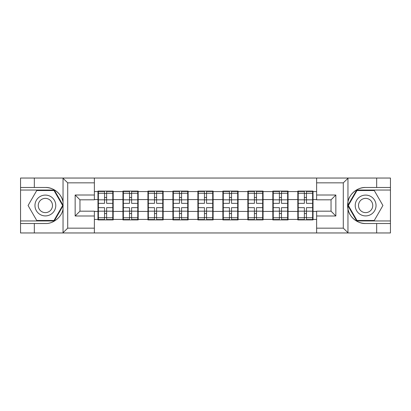 <?xml version="1.0" encoding="UTF-8"?>
<svg xmlns="http://www.w3.org/2000/svg" width="411" height="411" viewBox="0 0 411 411"><rect width="100%" height="100%" fill="white"/><g stroke="black" fill="none" stroke-linecap="round" stroke-linejoin="round"><path stroke-width="0.62" d="M342.733 232.96L390.45 232.96L390.45 190.046L356.707 190.046L347.788 205.5L356.707 220.954L390.45 220.954M94.371 232.96L316.629 232.96L316.629 211.182L331.04 211.182L331.04 199.818L316.629 199.818L316.629 178.04L94.371 178.04L94.371 199.818L79.96 199.818L79.96 211.182L94.371 211.182L94.371 232.96L62.76 232.96L67.707 228.156L94.371 228.156M62.76 232.96L20.55 232.96L20.55 223.512L34.324 223.512L34.324 232.96L68.267 232.96M313.028 204.298L312.627 204.298M298.216 204.298L297.816 204.298M297.816 206.702L298.216 206.702M312.627 206.702L313.028 206.702M288.049 204.298L287.649 204.298M273.233 204.298L272.832 204.298M272.832 206.702L273.233 206.702M287.649 206.702L288.049 206.702M263.066 204.298L262.665 204.298M248.254 204.298L247.854 204.298M247.854 206.702L248.254 206.702M262.665 206.702L263.066 206.702M238.087 204.298L237.686 204.298M223.276 204.298L222.875 204.298M222.875 206.702L223.276 206.702M237.686 206.702L238.087 206.702M213.109 204.298L212.708 204.298M198.292 204.298L197.891 204.298M197.891 206.702L198.292 206.702M212.708 206.702L213.109 206.702M188.125 204.298L187.724 204.298M173.314 204.298L172.913 204.298M172.913 206.702L173.314 206.702M187.724 206.702L188.125 206.702M163.146 204.298L162.746 204.298M148.335 204.298L147.934 204.298M147.934 206.702L148.335 206.702M162.746 206.702L163.146 206.702M138.168 204.298L137.767 204.298M123.351 204.298L122.951 204.298M122.951 206.702L123.351 206.702M137.767 206.702L138.168 206.702M316.629 191.567L313.028 191.567L313.028 191.089L297.816 191.089L297.816 199.576L288.049 199.576L288.049 211.424L297.816 211.424L297.816 199.576M316.629 219.433L313.028 219.433L313.028 219.911L297.816 219.911L297.816 219.433L288.049 219.433L288.049 219.911L272.832 219.911L272.832 219.433L263.066 219.433L263.066 219.911L247.854 219.911L247.854 219.433L238.087 219.433L238.087 219.911L222.875 219.911L222.875 219.433L213.109 219.433L213.109 219.911L197.891 219.911L197.891 219.433L188.125 219.433L188.125 219.911L172.913 219.911L172.913 219.433L163.146 219.433L163.146 219.911L147.934 219.911L147.934 219.433L138.168 219.433L138.168 219.911L122.951 219.911L122.951 219.433L113.184 219.433L113.184 219.911L97.972 219.911L97.972 219.433L94.371 219.433M94.371 191.567L97.972 191.567L97.972 199.576L94.371 199.576M297.816 191.567L288.049 191.567L288.049 191.089L272.832 191.089L272.832 191.567L263.066 191.567L263.066 191.089L247.854 191.089L247.854 191.567L238.087 191.567L238.087 191.089L222.875 191.089L222.875 191.567L213.109 191.567L213.109 191.089L197.891 191.089L197.891 191.567L188.125 191.567L188.125 191.089L172.913 191.089L172.913 191.567L163.146 191.567L163.146 191.089L147.934 191.089L147.934 191.567L138.168 191.567L138.168 191.089L122.951 191.089L122.951 191.567L113.184 191.567L113.184 191.089L97.972 191.089L97.972 191.567M297.816 211.424L297.816 219.433M288.049 211.424L288.049 219.433M288.049 191.567L288.049 199.576M263.066 211.424L272.832 211.424L272.832 199.576L263.066 199.576L263.066 219.433M272.832 211.424L272.832 219.433M272.832 191.567L272.832 199.576M263.066 191.567L263.066 199.576M238.087 211.424L247.854 211.424L247.854 199.576L238.087 199.576L238.087 219.433M247.854 211.424L247.854 219.433M247.854 191.567L247.854 199.576M238.087 191.567L238.087 199.576M213.109 211.424L222.875 211.424L222.875 199.576L213.109 199.576L213.109 219.433M222.875 211.424L222.875 219.433M222.875 191.567L222.875 199.576M213.109 191.567L213.109 199.576M188.125 211.424L197.891 211.424L197.891 199.576L188.125 199.576L188.125 219.433M197.891 211.424L197.891 219.433M197.891 191.567L197.891 199.576M188.125 191.567L188.125 199.576M163.146 211.424L172.913 211.424L172.913 199.576L163.146 199.576L163.146 219.433M172.913 211.424L172.913 219.433M172.913 191.567L172.913 199.576M163.146 191.567L163.146 199.576M138.168 211.424L147.934 211.424L147.934 199.576L138.168 199.576L138.168 219.433M147.934 211.424L147.934 219.433M147.934 191.567L147.934 199.576M138.168 191.567L138.168 199.576M113.184 211.424L122.951 211.424L122.951 199.576L113.184 199.576L113.184 219.433M122.951 211.424L122.951 219.433M122.951 191.567L122.951 199.576M113.184 191.567L113.184 199.576M113.184 204.298L112.784 204.298M98.373 204.298L97.972 204.298M97.972 206.702L98.373 206.702M112.784 206.702L113.184 206.702M94.371 211.424L97.972 211.424L97.972 199.576M97.972 211.424L97.972 219.433M68.267 178.04L20.55 178.04L20.55 220.954L54.293 220.954L63.212 205.5L54.293 190.046L20.55 190.046M316.629 199.576L313.028 199.576L313.028 211.424L316.629 211.424M313.028 211.424L313.028 219.433M313.028 191.567L313.028 199.576M112.784 207.663L112.784 219.51L106.619 219.51L106.619 207.663L112.784 207.663L112.784 191.49L106.619 191.49L106.619 193.247L112.784 193.247M98.373 199.823L104.538 199.823L104.538 191.49L98.373 191.49L98.373 207.663L104.538 207.663L104.538 219.51L98.373 219.51L98.373 217.753L104.538 217.753M104.538 197.506L106.619 197.506M106.619 193.489L104.538 193.489M104.538 199.838L106.619 199.838M104.538 199.823L104.538 203.337L98.373 203.337M98.373 193.247L104.538 193.247M104.538 211.162L106.619 211.162M104.538 217.511L106.619 217.511M104.538 213.494L106.619 213.494M98.373 207.663L98.373 217.753M106.619 217.753L112.784 217.753M106.619 193.247L106.619 203.337L112.784 203.337M137.767 207.663L137.767 219.51L131.602 219.51L131.602 207.663L137.767 207.663L137.767 191.49L131.602 191.49L131.602 193.247L137.767 193.247M123.351 199.823L129.516 199.823L129.516 191.49L123.351 191.49L123.351 207.663L129.516 207.663L129.516 219.51L123.351 219.51L123.351 217.753L129.516 217.753M129.516 197.506L131.602 197.506M131.602 193.489L129.516 193.489M129.516 199.838L131.602 199.838M129.516 199.823L129.516 203.337L123.351 203.337M123.351 193.247L129.516 193.247M129.516 211.162L131.602 211.162M129.516 217.511L131.602 217.511M129.516 213.494L131.602 213.494M123.351 207.663L123.351 217.753M131.602 217.753L137.767 217.753M131.602 193.247L131.602 203.337L137.767 203.337M162.746 207.663L162.746 219.51L156.581 219.51L156.581 207.663L162.746 207.663L162.746 191.49L156.581 191.49L156.581 193.247L162.746 193.247M148.335 199.823L154.5 199.823L154.5 191.49L148.335 191.49L148.335 207.663L154.5 207.663L154.5 219.51L148.335 219.51L148.335 217.753L154.5 217.753M154.5 197.506L156.581 197.506M156.581 193.489L154.5 193.489M154.5 199.838L156.581 199.838M154.5 199.823L154.5 203.337L148.335 203.337M148.335 193.247L154.5 193.247M154.5 211.162L156.581 211.162M154.5 217.511L156.581 217.511M154.5 213.494L156.581 213.494M148.335 207.663L148.335 217.753M156.581 217.753L162.746 217.753M156.581 193.247L156.581 203.337L162.746 203.337M187.724 207.663L187.724 219.51L181.559 219.51L181.559 207.663L187.724 207.663L187.724 191.49L181.559 191.49L181.559 193.247L187.724 193.247M173.314 199.823L179.479 199.823L179.479 191.49L173.314 191.49L173.314 207.663L179.479 207.663L179.479 219.51L173.314 219.51L173.314 217.753L179.479 217.753M179.479 197.506L181.559 197.506M181.559 193.489L179.479 193.489M179.479 199.838L181.559 199.838M179.479 199.823L179.479 203.337L173.314 203.337M173.314 193.247L179.479 193.247M179.479 211.162L181.559 211.162M179.479 217.511L181.559 217.511M179.479 213.494L181.559 213.494M173.314 207.663L173.314 217.753M181.559 217.753L187.724 217.753M181.559 193.247L181.559 203.337L187.724 203.337M212.708 207.663L212.708 219.51L206.543 219.51L206.543 207.663L212.708 207.663L212.708 191.49L206.543 191.49L206.543 193.247L212.708 193.247M198.292 199.823L204.457 199.823L204.457 191.49L198.292 191.49L198.292 207.663L204.457 207.663L204.457 219.51L198.292 219.51L198.292 217.753L204.457 217.753M204.457 197.506L206.543 197.506M206.543 193.489L204.457 193.489M204.457 199.838L206.543 199.838M204.457 199.823L204.457 203.337L198.292 203.337M198.292 193.247L204.457 193.247M204.457 211.162L206.543 211.162M204.457 217.511L206.543 217.511M204.457 213.494L206.543 213.494M198.292 207.663L198.292 217.753M206.543 217.753L212.708 217.753M206.543 193.247L206.543 203.337L212.708 203.337M237.686 207.663L237.686 219.51L231.521 219.51L231.521 207.663L237.686 207.663L237.686 191.49L231.521 191.49L231.521 193.247L237.686 193.247M223.276 199.823L229.441 199.823L229.441 191.49L223.276 191.49L223.276 207.663L229.441 207.663L229.441 219.51L223.276 219.51L223.276 217.753L229.441 217.753M229.441 197.506L231.521 197.506M231.521 193.489L229.441 193.489M229.441 199.838L231.521 199.838M229.441 199.823L229.441 203.337L223.276 203.337M223.276 193.247L229.441 193.247M229.441 211.162L231.521 211.162M229.441 217.511L231.521 217.511M229.441 213.494L231.521 213.494M223.276 207.663L223.276 217.753M231.521 217.753L237.686 217.753M231.521 193.247L231.521 203.337L237.686 203.337M40.165 214.516A10.409 10.409 0 0 0 54.386 210.704A10.409 10.409 0 0 0 50.574 196.484A10.409 10.409 0 0 0 36.358 200.296A10.409 10.409 0 0 0 40.165 214.516M41.809 211.67A7.126 7.126 0 0 0 51.539 209.065A7.126 7.126 0 0 0 48.935 199.33A7.126 7.126 0 0 0 39.199 201.935A7.126 7.126 0 0 0 41.809 211.67M36.728 190.529L54.016 190.529L62.657 205.5L54.016 220.471L36.728 220.471L28.082 205.5L36.728 190.529M360.426 214.516A10.409 10.409 0 0 0 374.642 210.704A10.409 10.409 0 0 0 370.835 196.484A10.409 10.409 0 0 0 356.614 200.296A10.409 10.409 0 0 0 360.426 214.516M362.065 211.67A7.126 7.126 0 0 0 371.801 209.065A7.126 7.126 0 0 0 369.191 199.33A7.126 7.126 0 0 0 359.461 201.935A7.126 7.126 0 0 0 362.065 211.67M356.984 190.529L374.272 190.529L382.918 205.5L374.272 220.471L356.984 220.471L348.343 205.5L356.984 190.529M34.324 223.512L45.369 223.512C53.219 224.01 62.015 216.782 63.042 208.988L63.042 202.012C62.015 194.218 53.219 186.99 45.369 187.488L20.55 187.488M20.55 223.512L20.55 220.954M94.371 182.844L67.707 182.844L62.76 178.04L34.324 178.04L34.324 187.488M62.76 178.04L94.371 178.04M45.369 187.488A18.012 18.012 0 0 1 63.042 202.012L63.042 178.179M79.96 199.818L75.156 195.009L94.371 195.009M94.371 215.991L75.156 215.991L79.96 211.182M316.629 178.04L348.24 178.04L343.293 182.844L316.629 182.844M376.676 187.488L376.676 178.04L390.45 178.04L390.45 187.488L365.631 187.488C357.781 186.99 348.985 194.218 347.958 202.012L347.958 208.988C348.985 216.782 357.781 224.01 365.631 223.512L390.45 223.512M348.24 178.04L376.676 178.04M390.45 187.488L390.45 190.046M316.629 228.156L343.293 228.156L348.24 232.96L376.676 232.96L376.676 223.512M348.24 232.96L316.629 232.96M365.631 223.512A18.012 18.012 0 0 1 347.614 205.5A18.012 18.012 0 0 1 365.631 187.488M331.04 211.182L335.844 215.991L316.629 215.991M316.629 195.009L335.844 195.009L331.04 199.818M262.665 207.663L262.665 219.51L256.5 219.51L256.5 207.663L262.665 207.663L262.665 191.49L256.5 191.49L256.5 193.247L262.665 193.247M248.254 199.823L254.419 199.823L254.419 191.49L248.254 191.49L248.254 207.663L254.419 207.663L254.419 219.51L248.254 219.51L248.254 217.753L254.419 217.753M254.419 197.506L256.5 197.506M256.5 193.489L254.419 193.489M254.419 199.838L256.5 199.838M254.419 199.823L254.419 203.337L248.254 203.337M248.254 193.247L254.419 193.247M254.419 211.162L256.5 211.162M254.419 217.511L256.5 217.511M254.419 213.494L256.5 213.494M248.254 207.663L248.254 217.753M256.5 217.753L262.665 217.753M256.5 193.247L256.5 203.337L262.665 203.337M287.649 207.663L287.649 219.51L281.484 219.51L281.484 207.663L287.649 207.663L287.649 191.49L281.484 191.49L281.484 193.247L287.649 193.247M273.233 199.823L279.398 199.823L279.398 191.49L273.233 191.49L273.233 207.663L279.398 207.663L279.398 219.51L273.233 219.51L273.233 217.753L279.398 217.753M279.398 197.506L281.484 197.506M281.484 193.489L279.398 193.489M279.398 199.838L281.484 199.838M279.398 199.823L279.398 203.337L273.233 203.337M273.233 193.247L279.398 193.247M279.398 211.162L281.484 211.162M279.398 217.511L281.484 217.511M279.398 213.494L281.484 213.494M273.233 207.663L273.233 217.753M281.484 217.753L287.649 217.753M281.484 193.247L281.484 203.337L287.649 203.337M312.627 207.663L312.627 219.51L306.462 219.51L306.462 207.663L312.627 207.663L312.627 191.49L306.462 191.49L306.462 193.247L312.627 193.247M298.216 199.823L304.381 199.823L304.381 191.49L298.216 191.49L298.216 207.663L304.381 207.663L304.381 219.51L298.216 219.51L298.216 217.753L304.381 217.753M304.381 197.506L306.462 197.506M306.462 193.489L304.381 193.489M304.381 199.838L306.462 199.838M304.381 199.823L304.381 203.337L298.216 203.337M298.216 193.247L304.381 193.247M304.381 211.162L306.462 211.162M304.381 217.511L306.462 217.511M304.381 213.494L306.462 213.494M298.216 207.663L298.216 217.753M306.462 217.753L312.627 217.753M306.462 193.247L306.462 203.337L312.627 203.337M98.373 211.177L104.538 211.177M106.619 211.177L112.784 211.177M106.619 199.823L112.784 199.823M123.351 211.177L129.516 211.177M131.602 211.177L137.767 211.177M131.602 199.823L137.767 199.823M148.335 211.177L154.5 211.177M156.581 211.177L162.746 211.177M156.581 199.823L162.746 199.823M173.314 211.177L179.479 211.177M181.559 211.177L187.724 211.177M181.559 199.823L187.724 199.823M198.292 211.177L204.457 211.177M206.543 211.177L212.708 211.177M206.543 199.823L212.708 199.823M223.276 211.177L229.441 211.177M231.521 211.177L237.686 211.177M231.521 199.823L237.686 199.823M63.042 232.821L63.042 208.988M67.707 182.844L67.707 228.156M75.156 215.991L75.156 195.009M347.958 178.179L347.958 202.012M347.958 208.988L347.958 232.821M343.293 228.156L343.293 182.844M335.844 195.009L335.844 215.991M248.254 211.177L254.419 211.177M256.5 211.177L262.665 211.177M256.5 199.823L262.665 199.823M273.233 211.177L279.398 211.177M281.484 211.177L287.649 211.177M281.484 199.823L287.649 199.823M298.216 211.177L304.381 211.177M306.462 211.177L312.627 211.177M306.462 199.823L312.627 199.823"/></g></svg>
